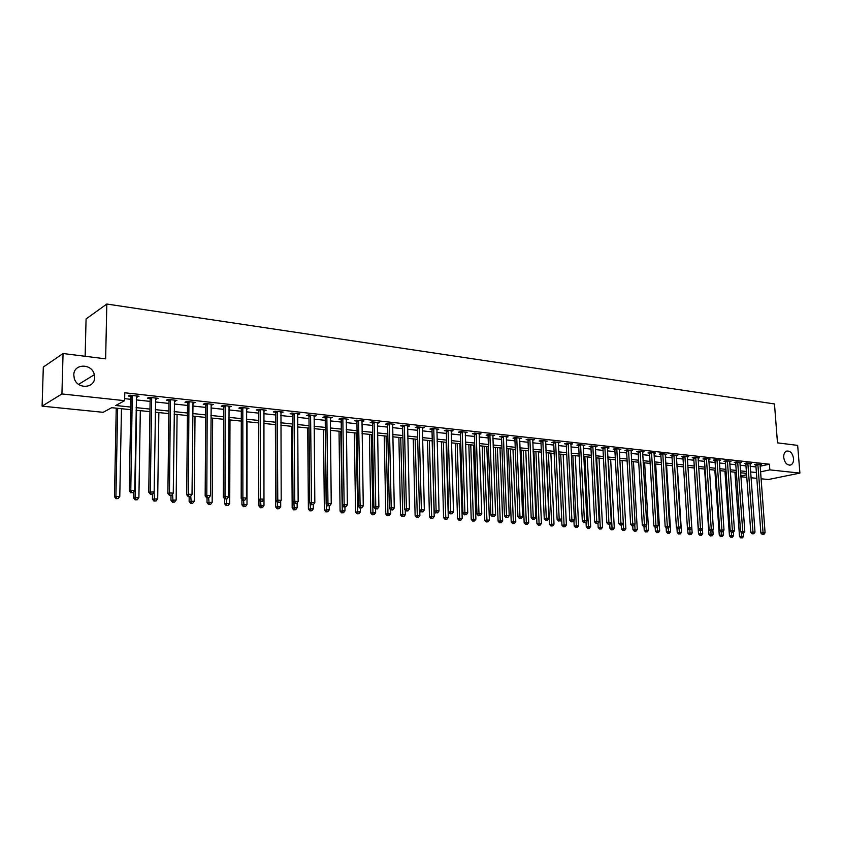 <?xml version="1.0" encoding="UTF-8"?>
<svg xmlns="http://www.w3.org/2000/svg" width="842" height="842" viewBox="0 0 842 842"><rect width="100%" height="100%" fill="white"/><g stroke="black" fill="none" stroke-linecap="round" stroke-linejoin="round"><path stroke-width="1.26" d="M94.62 377.405C94.946 388.615 77.138 389.541 74.254 378.321L73.801 374.995C73.601 363.323 92.136 363.218 94.325 374.711L94.62 377.405M793.564 458.606C793.701 461.837 792.785 463.963 790.806 464.963C787.123 465.521 784.755 463.016 783.702 457.459C783.576 454.27 784.47 452.165 786.396 451.144C790.112 450.533 792.501 453.017 793.564 458.606M85.147 356.282L86.073 318.939L106.818 304.036L774.472 403.95L777.492 442.86L797.669 445.386L799.9 473.099L768.42 479.519L761.031 478.772M756.832 478.351L751.011 477.761M746.791 477.33L740.865 476.74M130.71 409.665L111.67 407.696L103.156 412.317L42.1 406.149L61.929 393.951L124.616 400.676L115.733 405.497L130.763 407.065M61.929 393.951L63.055 353.524L43.31 367.07L42.1 406.149M760.094 466.226L769.42 464.205L124.774 392.772L124.616 400.676M124.658 398.645L130.899 399.318M136.257 399.897L150.097 401.392M155.423 401.971L168.968 403.434M174.262 404.002L187.513 405.444M192.776 406.012L205.753 407.412M210.984 407.981L223.677 409.349M228.877 409.917L241.307 411.254M246.474 411.822L258.641 413.138M263.788 413.685L275.702 414.98M280.807 415.527L292.479 416.79M297.563 417.348L308.982 418.579M314.034 419.127L325.223 420.337M330.253 420.874L341.21 422.063M346.209 422.6L356.945 423.768M361.913 424.305L372.427 425.442M377.374 425.978L387.678 427.094M392.593 427.62L402.687 428.715M407.581 429.241L417.474 430.315M422.337 430.841L432.041 431.893M436.872 432.409L446.376 433.441M451.186 433.956L460.5 434.967M465.279 435.482L474.425 436.472M479.172 436.987L488.139 437.956M492.865 438.471L501.653 439.419M506.358 439.924L514.967 440.861M519.651 441.366L528.102 442.282M532.744 442.787L541.038 443.681M545.658 444.176L553.794 445.06M558.393 445.555L566.371 446.418M570.95 446.913L578.77 447.765M583.327 448.249L591 449.081M595.526 449.575L603.061 450.386M607.566 450.87L614.955 451.67M619.438 452.154L626.69 452.943M631.142 453.428L638.268 454.196M642.699 454.68L649.687 455.427M654.097 455.911L660.949 456.648M665.338 457.122L672.063 457.848M676.431 458.322L683.041 459.037M687.388 459.511L693.871 460.206M698.186 460.679L704.554 461.363M708.859 461.826L715.111 462.511M719.384 462.974L725.52 463.637M729.782 464.089L735.803 464.742M740.044 465.205L745.959 465.847M750.169 466.3L755.979 466.931M760 464.952L761.347 464.658L756.579 464.131L754.432 464.605L755.727 464.742M750.001 463.858L751.369 463.563L746.528 463.026L744.391 463.5L745.696 463.647M739.865 462.763L741.255 462.447L736.361 461.911L734.213 462.384L735.55 462.532M729.614 461.637L731.014 461.321L726.057 460.774L723.92 461.258L725.267 461.405M719.215 460.511L720.647 460.185L715.616 459.627L713.49 460.121L714.858 460.269M708.69 459.364L710.143 459.027L705.049 458.469L702.923 458.964L704.301 459.111M698.029 458.195L699.491 457.859L694.334 457.29L692.219 457.785L693.619 457.943M687.23 457.027L688.714 456.669L683.483 456.101L681.367 456.606L682.788 456.753M676.284 455.827L677.789 455.469L672.484 454.89L670.379 455.396L671.821 455.554M665.191 454.627L666.717 454.248L661.349 453.659L659.244 454.175L660.696 454.333M653.95 453.396L655.497 453.017L650.056 452.417L647.961 452.943L649.435 453.101M642.551 452.165L644.119 451.765L638.615 451.165L636.52 451.691L638.015 451.849M631.005 450.902L632.595 450.502L627.006 449.891L624.922 450.417L626.448 450.586M619.386 449.049L619.302 449.649L620.912 449.218L615.249 448.597L613.176 449.133L614.713 449.302M607.514 447.744L607.429 448.344L609.071 447.912L603.325 447.281L601.262 447.828L602.819 447.997M595.483 446.418L595.399 447.028L597.062 446.597L591.242 445.955L589.179 446.502L590.758 446.681M583.201 445.713L584.885 445.25L578.98 444.608L576.928 445.165L578.538 445.334M570.823 444.365L572.539 443.892L566.55 443.239L564.508 443.797L566.129 443.976M558.278 443.008L560.014 442.524L553.941 441.85L551.91 442.418L553.562 442.608M545.553 441.618L547.311 441.124L541.153 440.44L539.133 441.019L540.806 441.208M532.639 440.219L534.428 439.703L528.176 439.019L526.166 439.608L527.871 439.787M519.546 438.798L521.356 438.272L515.02 437.566L513.02 438.166L514.746 438.356M506.252 437.366L508.094 436.809L501.664 436.103L499.685 436.703L501.432 436.893M492.77 435.903L494.643 435.335L488.118 434.609L486.139 435.219L487.918 435.409M479.087 434.419L480.993 433.83L474.362 433.104L472.404 433.714L474.204 433.914M465.205 432.914L467.131 432.304L460.406 431.567L458.458 432.188L460.29 432.388M451.102 431.378L453.07 430.757L446.239 430.009L444.313 430.641L446.165 430.841M436.798 429.809L438.787 429.188L431.862 428.431L429.946 429.062L431.82 429.273M422.263 428.22L424.294 427.589L417.253 426.82L415.359 427.462L417.264 427.673M407.517 426.61L409.57 425.978L402.434 425.189L400.539 425.841L402.487 426.052M392.53 424.968L394.624 424.336L387.373 423.537L385.499 424.2L387.478 424.41M377.321 423.305L379.447 422.663L372.08 421.853L370.227 422.526L372.227 422.747M361.871 421.61L364.028 420.968L356.545 420.147L354.714 420.821L356.745 421.042M346.167 419.884L348.367 419.242L340.757 418.411L338.947 419.095L341.021 419.327M330.222 418.137L332.453 417.495L324.728 416.643L322.939 417.348L325.033 417.569M314.013 416.369L316.287 415.716L308.435 414.853L306.667 415.559L308.793 415.79M297.542 414.559L299.857 413.906L291.869 413.033L290.122 413.748L292.29 413.99M280.796 412.727L283.154 412.075L275.039 411.18L273.313 411.906L275.523 412.148M263.778 410.864L266.177 410.201L257.926 409.296L256.231 410.033L258.473 410.286M246.485 408.97L248.916 408.307L240.538 407.381L238.865 408.138L241.138 408.381M228.887 407.044L231.371 406.381L222.846 405.444L221.193 406.202L223.509 406.454M211.005 405.086L213.531 404.413L204.859 403.465L203.238 404.234L205.595 404.486M192.807 403.086L195.376 402.423L186.556 401.455L184.966 402.234L187.366 402.497M174.294 401.066L176.915 400.392L167.947 399.403L166.379 400.192L168.821 400.466M169.21 400.508L170.242 400.624M155.465 399.003L158.138 398.329L149.002 397.319L147.476 398.129L149.95 398.403M150.339 398.445L151.36 398.55M136.309 396.908L139.025 396.224L129.731 395.203L128.237 396.024L130.763 396.298M131.141 396.34L132.141 396.445M63.055 353.524L105.639 358.85L106.818 304.036M769.42 464.205L769.851 469.878L799.9 473.099M760.515 471.846L769.851 469.878M136.13 407.633L149.981 409.075M155.317 409.633L168.874 411.054M174.178 411.612L187.45 413.001M192.713 413.548L205.701 414.906M210.942 415.464L223.646 416.79M228.856 417.337L241.296 418.632M246.474 419.179L258.652 420.453M263.799 420.989L275.723 422.242M280.849 422.779L292.521 424M297.605 424.526L309.046 425.726M314.108 426.252L325.307 427.431M330.338 427.957L341.305 429.104M346.304 429.62L357.05 430.746M362.028 431.272L372.553 432.367M377.5 432.893L387.815 433.967M392.73 434.483L402.844 435.546M407.738 436.051L417.643 437.093M422.505 437.598L432.22 438.619M437.051 439.124L446.576 440.113M451.375 440.619L460.711 441.597M465.489 442.103L474.646 443.06M479.393 443.555L488.371 444.492M493.096 444.986L501.895 445.902M506.6 446.397L515.22 447.302M519.903 447.797L528.355 448.681M533.018 449.165L541.311 450.028M545.942 450.512L554.078 451.365M558.678 451.849L566.666 452.691M571.244 453.164L579.075 453.985M583.622 454.459L591.305 455.269M595.841 455.743L603.377 456.532M607.882 456.995L615.281 457.774M619.765 458.248L627.027 459.006M631.479 459.469L638.604 460.216M643.046 460.679L650.035 461.405M654.444 461.869L661.307 462.595M665.696 463.047L672.432 463.753M676.8 464.216L683.409 464.9M687.756 465.363L694.25 466.036M698.576 466.489L704.943 467.152M709.248 467.605L715.5 468.257M719.784 468.71L725.92 469.352M730.182 469.794L736.213 470.425M740.444 470.867L746.37 471.488M750.59 471.93L756.4 472.541M746.507 473.383L740.581 472.772M736.35 472.33L730.319 471.709M726.057 471.267L719.91 470.636M715.637 470.194L709.374 469.541M705.07 469.099L698.702 468.436M694.376 467.994L687.882 467.321M683.536 466.868L676.926 466.184M672.558 465.731L665.822 465.037M661.433 464.584L654.571 463.868M650.15 463.416L643.162 462.69M638.72 462.237L631.595 461.49M627.132 461.037L619.88 460.279M615.397 459.816L607.998 459.048M603.482 458.585L595.947 457.806M591.41 457.332L583.727 456.543M579.17 456.069L571.339 455.259M566.761 454.785L558.772 453.964M554.173 453.48L546.026 452.638M541.395 452.165L533.102 451.301M528.45 450.817L519.988 449.944M515.304 449.46L506.684 448.565M501.969 448.081L493.18 447.176M488.444 446.681L479.477 445.755M474.72 445.26L465.563 444.313M460.784 443.818L451.449 442.85M446.639 442.355L437.114 441.366M432.272 440.871L422.558 439.861M417.695 439.366L407.791 438.335M402.897 437.829L392.782 436.788M387.867 436.272L377.542 435.209M372.596 434.693L362.06 433.609M357.092 433.093L346.336 431.978M341.336 431.462L330.359 430.325M325.328 429.799L314.129 428.641M309.067 428.125L297.626 426.936M292.532 426.41L280.86 425.199M275.734 424.673L263.809 423.442L263.988 505.632L262.483 507.631L260.462 507.758L262.483 507.631M258.652 422.905L246.474 421.642M241.296 421.105L228.845 419.821M223.635 419.284L210.921 417.969M205.68 417.422L192.692 416.085M187.419 415.538L174.147 414.159M168.842 413.611L155.286 412.212M149.95 411.654L136.078 410.222M740.813 476.014L746.612 474.783M436.851 429.188L436.861 429.82M422.368 427.462L422.389 428.231M407.665 425.768L407.686 426.62M392.73 424.126L392.751 424.989M377.574 422.452L377.595 423.326M362.176 420.758L362.186 421.642M346.536 419.042L346.546 419.926M330.643 417.295L330.653 418.19M314.498 415.516L314.508 416.422M298.089 413.717L298.1 414.622M281.417 411.885L281.417 412.801M264.462 410.022L264.472 410.938M247.232 408.117L247.232 409.054M229.719 406.191L229.708 407.139M211.9 404.234L211.9 405.181M193.786 402.244L193.776 403.202M175.357 400.213L175.346 401.181M156.601 398.161L156.591 399.129M137.53 396.056L137.509 397.035M758.011 464.858L755.863 465.321L760.884 533.028L763.062 532.67L757.874 464.279M763.126 534.323L762.252 534.46L763.926 534.375L763.126 534.323L763.062 532.67L765.073 532.807L760.063 464.521M755.863 465.321L755.59 464.352M760.884 533.028L762.252 534.46M763.926 534.375L765.073 532.807M734.94 472.183L739.508 536.501L743.612 536.28L743.381 533.081M741.349 532.491L741.686 537.775L740.844 537.912L741.686 537.775M743.612 536.28L742.486 537.827M740.844 537.912L739.508 536.501M747.991 463.753L745.844 464.226L750.801 532.355L752.969 531.997L747.843 463.174M753.043 533.649L752.169 533.796L753.853 533.712L753.043 533.649L752.969 531.997L755 532.133L750.064 463.416M745.844 464.226L745.559 463.247M750.801 532.355L752.169 533.796M753.853 533.712L755 532.133M737.834 462.647L735.687 463.121L740.571 531.67L742.749 531.313L737.687 462.058M742.823 532.975L741.949 533.123L743.644 533.039L742.823 532.975L742.749 531.313L744.802 531.449L739.929 462.3M735.687 463.121L735.403 462.121M740.571 531.67L741.949 533.123M743.644 533.039L744.802 531.449M727.551 461.511L725.404 461.995L730.224 530.976L732.393 530.618L727.404 460.921M732.466 532.302L731.603 532.439L733.308 532.355L732.466 532.302L732.393 530.618L734.477 530.755L729.677 461.174M725.404 461.995L725.12 460.984M730.224 530.976L731.603 532.439M733.308 532.355L734.477 530.755M724.951 471.152L729.456 535.859L733.582 535.649L733.34 532.302M731.319 532.144L731.635 537.143L730.793 537.28L731.635 537.143M733.582 535.649L732.445 537.196M730.793 537.28L729.456 535.859M714.837 470.11L719.279 535.217L723.415 534.996L723.162 531.207M721.162 531.755L721.457 536.501L720.615 536.638L721.457 536.501M723.415 534.996L722.278 536.554M720.615 536.638L719.279 535.217M704.596 469.047L708.964 534.554L713.132 534.333L712.848 530.102M710.848 531.081L711.153 535.859L710.311 535.996L711.153 535.859M713.132 534.333L711.985 535.912M710.311 535.996L708.964 534.554M717.131 460.374L714.995 460.858L719.731 530.281L721.899 529.913L716.984 459.785M721.983 531.607L721.12 531.755L722.825 531.66L721.983 531.607L721.899 529.913L724.004 530.05L719.289 460.037M714.995 460.858L714.7 459.837M719.731 530.281L721.12 531.755M722.825 531.66L724.004 530.05M694.229 467.973L698.523 533.891L702.712 533.67L702.407 528.976M700.407 530.386L700.712 535.196L699.881 535.344L700.712 535.196M702.712 533.67L701.554 535.249M699.881 535.344L698.523 533.891M706.575 459.216L704.449 459.711L709.111 529.576L711.269 529.197L706.427 458.616M711.364 530.902L710.501 531.049L712.216 530.965L711.364 530.902L711.269 529.197L713.406 529.344L708.764 458.879M704.449 459.711L704.154 458.68M709.111 529.576L710.501 531.049M712.216 530.965L713.406 529.344M695.881 458.048L693.766 458.543L698.344 528.85L700.491 528.481L695.734 457.448M700.597 530.197L701.47 530.25L700.597 530.197L700.491 528.481L702.66 528.618L698.102 457.701M693.766 458.543L693.461 457.501M698.344 528.85L699.744 530.344M701.47 530.25L702.66 528.618M685.051 456.859L682.936 457.364L687.43 528.123L689.577 527.745L684.904 456.248M689.693 529.481L690.577 529.534L689.693 529.481L689.577 527.745L691.777 527.892L687.293 456.511M682.936 457.364L682.63 456.301M687.43 528.123L688.84 529.629M690.577 529.534L691.777 527.892M674.074 455.659L671.969 456.164L676.379 527.387L678.515 527.008L673.926 455.048M678.641 528.744L679.536 528.808L678.641 528.744L678.515 527.008L680.746 527.155L676.358 455.312M671.969 456.164L671.653 455.09M676.379 527.387L677.789 528.902M679.536 528.808L680.746 527.155M662.949 454.438L660.844 454.954L665.169 526.639L667.306 526.25L662.801 453.827M667.443 528.008L668.348 528.071L667.443 528.008L667.306 526.25L669.558 526.408L665.264 454.091M660.844 454.954L660.538 453.859M665.169 526.639L666.59 528.166M668.348 528.071L669.558 526.408M687.64 528.344L687.946 533.218L692.156 532.997L687.946 467.321M689.83 529.66L690.145 534.533L689.303 534.681L690.145 534.533M692.156 532.997L690.987 534.586M689.303 534.681L687.946 533.218M676.957 528.008L677.231 532.533L681.462 532.312L677.326 466.226M679.105 528.881L679.431 533.86L678.599 534.007L680.294 533.912L679.431 533.86M681.462 532.312L680.294 533.912M678.599 534.007L677.231 532.533M666.127 527.671L666.38 531.849L670.632 531.618L666.569 465.11M668.243 528.081L668.58 533.175L667.748 533.323L669.453 533.228L668.58 533.175M670.632 531.618L669.453 533.228M667.748 533.323L666.38 531.849M655.16 527.334L655.392 531.144L659.665 530.923L655.676 463.984M657.234 527.008L657.591 532.491L656.76 532.639L658.476 532.544L657.591 532.491M659.665 530.923L658.476 532.544M656.76 532.639L655.392 531.144M644.035 526.682L644.246 530.439L648.551 530.207L644.646 462.847M646.056 525.808L646.446 531.786L645.625 531.933L647.351 531.839L646.446 531.786M648.551 530.207L647.351 531.839M645.625 531.933L644.246 530.439M651.676 453.196L649.582 453.722L653.824 525.882L655.95 525.492L651.529 452.586M656.086 527.26L657.002 527.324L656.086 527.26L655.95 525.492L658.233 525.65L654.024 452.859M649.582 453.722L649.266 452.617M653.824 525.882L655.234 527.418M657.002 527.324L658.233 525.65M632.742 525.934L632.952 529.723L637.278 529.492L633.468 461.69M634.742 524.587L635.163 531.081L634.342 531.228L636.068 531.134L635.163 531.081M637.278 529.492L636.068 531.134M634.342 531.228L632.952 529.723M640.257 451.943L638.162 452.47L642.309 525.113L644.425 524.724L640.109 451.323M644.583 526.503L645.509 526.566L644.583 526.503L644.425 524.724L646.751 524.882L642.635 451.607M638.162 452.47L637.847 451.354M642.309 525.113L643.73 526.66M645.509 526.566L646.751 524.882M621.312 525.155L621.522 528.997L625.869 528.755L622.133 460.511M623.28 523.335L623.722 530.355L622.912 530.513L624.648 530.418L623.722 530.355M625.869 528.755L624.648 530.418M622.912 530.513L621.522 528.997M628.679 450.68L626.595 451.207L630.637 524.334L632.752 523.945L628.532 450.049M632.91 525.734L633.858 525.797L632.91 525.734L632.752 523.945L635.1 524.092L631.09 450.333M626.595 451.207L626.269 450.081M630.637 524.334L632.068 525.892M633.858 525.797L635.1 524.092M609.713 524.292L609.924 528.26L614.292 528.018L610.661 459.332M608.345 459.09L612.134 529.629L611.313 529.776L613.071 529.681L612.134 529.629M614.292 528.018L613.071 529.681M611.313 529.776L609.924 528.26M616.933 449.386L614.86 449.933L618.807 523.556L620.912 523.145L616.786 448.765M621.091 524.955L622.038 525.019L621.091 524.955L620.912 523.145L623.301 523.303L619.302 449.649M614.86 449.933L614.534 448.775M618.807 523.556L620.238 525.113M622.038 525.019L623.301 523.303M597.957 523.356L598.167 527.513L602.567 527.271L599.02 458.122M596.673 457.88L600.378 528.892L599.567 529.039L601.325 528.944L600.378 528.892M602.567 527.271L601.325 528.944M599.567 529.039L598.167 527.513M605.04 448.091L602.967 448.628L606.819 522.756L608.913 522.345L604.882 447.449M609.092 524.166L610.061 524.229L609.092 524.166L608.913 522.345L611.324 522.503L607.429 448.344M602.967 448.628L602.63 447.46M606.819 522.756L608.25 524.324M610.061 524.229L611.324 522.503M586.032 522.019L586.264 526.755L590.674 526.513L587.232 456.901M584.853 456.659L588.474 528.144L587.663 528.292L589.432 528.197L588.474 528.144M590.674 526.513L589.432 528.197M587.663 528.292L586.264 526.755M592.968 446.765L590.916 447.312L594.652 521.945L596.746 521.524L592.821 446.123M596.936 523.356L597.915 523.419L596.936 523.356L596.746 521.524L599.188 521.693L595.399 447.028M590.916 447.312L590.568 446.134M594.652 521.945L596.094 523.524M597.915 523.419L599.188 521.693M573.928 520.661L574.181 525.987L578.622 525.745L575.275 455.669M572.865 455.417L576.402 527.376L575.591 527.534L577.37 527.439L576.402 527.376M578.622 525.745L577.37 527.439M575.591 527.534L574.181 525.987M580.738 445.418L578.686 445.976L582.317 521.114L584.401 520.703L580.58 444.776M584.601 522.545L585.59 522.608L584.601 522.545L584.401 520.703L586.885 520.872L583.285 445.081M578.686 445.976L578.338 444.776M582.317 521.114L583.769 522.714M585.59 522.608L586.885 520.872M568.329 444.06L566.287 444.629L569.802 520.282L571.876 519.861L568.171 443.418M572.086 521.724L573.097 521.787L572.086 521.724L571.876 519.861L574.391 520.03L570.918 443.713M566.287 444.629L565.929 443.408M569.802 520.282L571.265 521.893M573.097 521.787L574.391 520.03M555.741 442.682L553.71 443.25L557.12 519.44L559.183 519.009L555.594 442.029M559.404 520.882L560.425 520.956L559.404 520.882L559.183 519.009L561.73 519.177L558.372 442.334M553.71 443.25L553.352 442.018M557.12 519.44L558.572 521.051M560.425 520.956L561.73 519.177M542.985 441.282L540.964 441.861L544.248 518.577L546.29 518.146L542.827 440.629M546.532 520.04L547.563 520.103L546.532 520.04L546.29 518.146L548.889 518.325L545.648 440.934M540.964 441.861L540.596 440.608M544.248 518.577L545.711 520.209M547.563 520.103L548.889 518.325M530.039 439.861L528.018 440.45L531.186 517.704L533.228 517.272L529.881 439.208M533.47 519.177L534.523 519.24L533.47 519.177L533.228 517.272L535.849 517.451L532.744 439.524M528.018 440.45L527.65 439.177M531.186 517.704L532.649 519.346M534.523 519.24L535.849 517.451M516.904 438.429L514.904 439.019L517.935 516.83L519.956 516.388L516.746 437.756M520.219 518.304L521.293 518.367L520.219 518.304L519.956 516.388L522.629 516.567L519.64 438.082M514.904 439.019L514.515 437.714M517.935 516.83L519.409 518.472M521.293 518.367L522.629 516.567M503.569 436.966L501.579 437.566L504.484 515.925L506.505 515.483L503.411 436.293M506.779 517.409L507.852 517.483L506.779 517.409L506.505 515.483L509.21 515.662L506.358 436.619M501.579 437.566L501.2 436.24M504.484 515.925L505.968 517.588M507.852 517.483L509.21 515.662M490.044 435.482L488.076 436.082L490.844 515.02L492.844 514.567L489.886 434.809M493.128 516.514L494.222 516.588L493.128 516.514L492.844 514.567L495.591 514.757L492.875 435.135M488.076 436.082L487.676 434.746M490.844 515.02L492.328 516.693M494.222 516.588L495.591 514.757M476.319 433.977L474.362 434.588L476.982 514.094L478.982 513.641L476.162 433.293M479.277 515.599L480.393 515.672L479.277 515.599L478.982 513.641L481.771 513.831L479.203 433.63M474.362 434.588L473.962 433.23M476.982 514.094L478.477 515.778M480.393 515.672L481.771 513.831M462.395 432.451L460.448 433.072L462.932 513.157L464.9 512.694L462.237 431.767M465.216 514.673L466.352 514.746L465.216 514.673L464.9 512.694L467.731 512.883L465.31 432.104M460.448 433.072L460.037 431.683M462.932 513.157L464.426 514.862M466.352 514.746L467.731 512.883M448.26 430.904L446.323 431.525L448.649 512.21L450.617 511.736L448.091 430.209M450.944 513.736L452.091 513.809L450.944 513.736L450.617 511.736L453.491 511.936L451.217 430.557M446.323 431.525L445.902 430.115M448.649 512.21L450.154 513.915M452.091 513.809L453.491 511.936M433.904 429.325L431.988 429.967L434.167 511.241L436.114 510.768L433.746 428.631M436.451 512.778L437.619 512.852L436.451 512.778L436.114 510.768L439.029 510.968L436.914 428.978M431.988 429.967L431.557 428.525M434.167 511.241L435.672 512.967M437.619 512.852L439.029 510.968M419.327 427.725L417.432 428.378L419.442 510.263L421.379 509.778L419.169 427.031M421.737 511.81L422.916 511.883L421.737 511.81L421.379 509.778L424.336 509.978L422.389 427.389M417.432 428.378L416.99 426.905M419.442 510.263L420.958 511.999M422.916 511.883L424.336 509.978M404.539 426.105L402.644 426.757L404.497 509.263L406.412 508.778L404.37 425.399M406.791 510.82L407.991 510.905L406.791 510.82L406.412 508.778L409.423 508.978L407.644 425.757M402.644 426.757L402.202 425.263M404.497 509.263L406.023 511.01M407.991 510.905L409.423 508.978M389.509 424.463L387.636 425.126L389.32 508.252L391.214 507.758L389.341 423.747M391.604 509.82L392.825 509.905L391.604 509.82L391.214 507.758L394.277 507.968L392.667 424.115M387.636 425.126L387.183 423.6M389.32 508.252L390.846 510.01M392.825 509.905L394.277 507.968M374.248 422.789L372.396 423.463L373.901 507.221L375.785 506.726L374.08 422.074M376.185 508.8L377.427 508.884L376.185 508.8L375.785 506.726L378.889 506.937L377.458 422.442M372.396 423.463L371.932 421.905M373.901 507.221L375.437 509M377.427 508.884L378.889 506.937M358.745 421.084L356.913 421.768L358.239 506.179L360.102 505.674L358.576 420.368M360.513 507.768L361.776 507.852L360.513 507.768L360.102 505.674L363.26 505.884L362.007 420.747M356.913 421.768L356.44 420.179M358.239 506.179L359.776 507.968M361.776 507.852L363.26 505.884M342.999 419.358L341.178 420.053L342.326 505.116L344.157 504.611L342.831 418.632M344.599 506.716L345.883 506.8L344.599 506.716L344.157 504.611L347.367 504.821L346.315 419.021M341.178 420.053L340.694 418.432M342.326 505.116L343.862 506.926M345.883 506.8L347.367 504.821M561.667 519.272L561.94 525.208L566.403 524.955L563.161 454.417M560.719 454.164L564.151 526.608L563.351 526.766L565.14 526.671L564.151 526.608M566.403 524.955L565.14 526.671M563.351 526.766L561.94 525.208M546.405 452.68L549.521 524.419L554.015 524.166L550.878 453.143M548.395 452.891L551.742 525.829L550.942 525.987L552.741 525.892L551.742 525.829M554.015 524.166L552.741 525.892M550.942 525.987L549.521 524.419M533.923 451.386L536.933 523.619L541.448 523.366L538.417 451.849M535.912 451.596L539.154 525.04L538.354 525.197L540.164 525.103L539.154 525.04M541.448 523.366L540.164 525.103M538.354 525.197L536.933 523.619M521.272 450.081L524.166 522.798L528.713 522.556L525.797 450.544M523.25 450.281L526.387 524.229L525.597 524.398L527.418 524.303L526.387 524.229M528.713 522.556L527.418 524.303M525.597 524.398L524.166 522.798M508.442 448.754L511.22 521.977L515.788 521.724L512.988 449.218M510.399 448.954L513.441 523.419L512.652 523.587L514.483 523.482L513.441 523.419M515.788 521.724L514.483 523.482M512.652 523.587L511.22 521.977M495.422 447.407L498.085 521.145L502.674 520.882L499.99 447.881M497.369 447.607L500.306 522.598L499.517 522.766L501.358 522.661L500.306 522.598M502.674 520.882L501.358 522.661M499.517 522.766L498.085 521.145M482.224 446.039L484.76 520.293L489.381 520.04L486.823 446.513M484.161 446.239L486.981 521.756L486.202 521.924L488.055 521.819L486.981 521.756M489.381 520.04L488.055 521.819M486.202 521.924L484.76 520.293M468.836 444.65L471.236 519.43L475.888 519.177L473.457 445.134M470.752 444.85L473.457 520.903L472.688 521.082L474.551 520.977L473.457 520.903M475.888 519.177L474.551 520.977M472.688 521.082L471.236 519.43M455.248 443.25L457.522 518.567L462.195 518.304L459.89 443.723M457.153 443.45L459.743 520.04L458.974 520.219L460.848 520.114L459.743 520.04M462.195 518.304L460.848 520.114M458.974 520.219L457.522 518.567M441.461 441.818L443.597 517.672L448.302 517.409L446.134 442.303M443.355 442.018L445.818 519.167L445.06 519.346L446.944 519.24L445.818 519.167M448.302 517.409L446.944 519.24M445.06 519.346L443.597 517.672M427.473 440.377L429.473 516.778L434.198 516.514L432.178 440.861M429.357 440.566L431.693 518.283L430.936 518.451L432.83 518.346L431.693 518.283M434.198 516.514L432.83 518.346M430.936 518.451L429.473 516.778M413.285 438.903L415.127 515.862L419.884 515.599L419.769 510.62M415.148 439.103L417.348 517.377L416.601 517.556L418.506 517.451L417.348 517.377M419.884 515.599L418.506 517.451M416.601 517.556L415.127 515.862M398.876 437.419L400.571 514.936L405.36 514.673L405.255 510.136M400.729 437.608L402.792 516.462L402.044 516.641L403.96 516.535L402.792 516.462M405.36 514.673L403.96 516.535M402.044 516.641L400.571 514.936M384.257 435.903L385.794 513.999L390.604 513.725L390.53 509.642M386.078 436.093L388.015 515.536L387.278 515.714L389.204 515.609L388.015 515.536M390.604 513.725L389.204 515.609M387.278 515.714L385.794 513.999M369.406 434.367L370.796 513.041L375.637 512.767L375.564 509.01M371.217 434.556L373.006 514.588L372.28 514.778L374.216 514.662L373.006 514.588M375.637 512.767L374.216 514.662M372.28 514.778L370.796 513.041M354.335 432.809L355.556 512.073L360.429 511.799L360.365 508.01M356.124 432.988L357.766 513.631L357.04 513.82L358.987 513.704L357.766 513.631M360.429 511.799L358.987 513.704M357.04 513.82L355.556 512.073M339.031 431.22L340.084 511.094L344.978 510.81L344.925 506.989M340.8 431.409L342.284 512.652L341.568 512.841L343.536 512.736L342.284 512.652M344.978 510.81L343.536 512.736M341.568 512.841L340.084 511.094M323.496 429.609L324.359 510.094L329.285 509.81L329.243 505.874M325.244 429.799L326.57 511.662L325.865 511.862L327.833 511.747L326.57 511.662M329.285 509.81L327.833 511.747M325.865 511.862L324.359 510.094M326.991 417.611L325.201 418.306L326.149 504.042L327.97 503.527L326.833 416.874M328.422 505.653L329.727 505.737L328.422 505.653L327.97 503.527L331.232 503.737L330.369 417.264M325.201 418.306L324.707 416.653M326.149 504.042L327.696 505.853M329.727 505.737L331.232 503.737M307.709 427.978L308.393 509.073L313.35 508.789L313.319 504.642M310.088 503.39L310.593 510.662L309.898 510.862L311.877 510.747L310.593 510.662M313.35 508.789L311.877 510.747M309.898 510.862L308.393 509.073M310.74 415.832L308.961 416.537L309.709 502.948L311.508 502.421L310.572 415.085M311.982 504.568L313.308 504.653L311.982 504.568L311.508 502.421L314.824 502.642L314.161 415.485M308.961 416.537L308.456 414.853M309.709 502.948L311.256 504.779M313.308 504.653L314.824 502.642M291.679 426.326L292.174 508.042L297.163 507.758L297.131 502.874M293.858 502.853L294.374 509.642L293.679 509.842L295.679 509.726L294.374 509.642M297.163 507.758L295.679 509.726M293.679 509.842L292.174 508.042M294.216 414.011L292.458 414.727L293.005 501.832L294.774 501.295L294.047 413.275M295.268 503.463L296.616 503.558L295.268 503.463L294.774 501.295L298.142 501.527L297.7 413.675M292.458 414.727L291.953 413.043M293.005 501.832L294.553 503.674M296.616 503.558L298.142 501.527M275.387 424.642L275.692 507L280.712 506.705L280.681 501.064M277.376 502.316L277.881 508.6L277.207 508.8L279.207 508.684L277.881 508.6M280.712 506.705L279.207 508.684M277.207 508.8L275.692 507M277.418 412.18L275.692 412.896L276.018 500.695L277.765 500.159L277.25 411.422M278.281 502.348L279.649 502.432L278.281 502.348L277.765 500.159L281.196 500.39L280.965 411.833M275.692 412.896L275.176 411.191M276.018 500.695L277.576 502.558M279.649 502.432L281.196 500.39M258.936 499.769L258.936 505.926L263.988 505.632M260.61 501.443L261.125 507.547M260.462 507.758L258.936 505.926M260.346 410.307L258.641 411.043L258.747 499.548L260.473 499.001L260.178 409.549M261.009 501.211L262.399 501.295L261.009 501.211L260.473 499.001L263.956 499.232L263.946 409.959M258.641 411.043L258.126 409.317M258.747 499.548L260.315 501.422M262.399 501.295L263.956 499.232M241.928 499.264L241.917 504.853L247.001 504.547L247.043 421.705M243.57 500.316L244.096 506.484L243.433 506.684L245.475 506.568L244.096 506.484M247.001 504.547L245.475 506.568M243.433 506.684L241.917 504.853M242.991 408.402L241.307 409.149L241.191 498.38L242.885 497.822L242.812 407.633M243.443 500.053L244.854 500.137L243.443 500.053L242.885 497.822L246.432 498.064L246.653 408.054M241.307 409.149L240.791 407.412M241.191 498.38L242.759 500.264M244.854 500.137L246.432 498.064M224.635 498.759L224.614 503.748L229.729 503.442L229.982 419.937M226.245 499.18L226.793 505.389L226.14 505.6L228.182 505.474L226.793 505.389M229.729 503.442L228.182 505.474M226.14 505.6L224.614 503.748M225.34 406.465L223.688 407.223L223.33 497.18L225.003 496.622L225.161 405.697M225.572 498.874L227.014 498.969L225.572 498.874L225.003 496.622L228.603 496.864L229.066 406.128M223.688 407.223L223.162 405.476M223.33 497.18L224.898 499.095M227.014 498.969L228.603 496.864M207.048 497.917L207.016 502.632L212.163 502.316L212.637 418.148M208.648 497.843L209.195 504.284L208.553 504.495L210.605 504.369L209.195 504.284M212.163 502.316L210.605 504.369M208.553 504.495L207.016 502.632M207.385 404.497L205.764 405.265L205.164 495.97L206.806 495.412L207.216 403.718M207.406 497.675L208.869 497.769L207.406 497.675L206.806 495.412L210.468 495.654L211.184 404.16M205.764 405.265L205.227 403.507M205.164 495.97L206.743 497.896M208.869 497.769L210.468 495.654M189.176 496.738L189.134 501.485L194.313 501.179L195.007 416.316M190.745 496.106L191.292 503.158L190.671 503.369L192.734 503.253L191.292 503.158M194.313 501.179L192.734 503.253M190.671 503.369L189.134 501.485M189.134 402.497L187.534 403.276L186.682 494.738L188.303 494.17L188.955 401.718M188.913 496.454L190.408 496.548L188.913 496.454L188.303 494.17L192.029 494.412L192.997 402.16M187.534 403.276L186.998 401.497M186.682 494.738L188.271 496.685M190.408 496.548L192.029 494.412M170.989 495.538L169.474 495.443L170.989 495.538L170.947 500.337L176.157 500.022L177.083 414.464M172.547 494.096L173.094 502.011L172.484 502.232L174.568 502.106L173.094 502.011M176.157 500.022L174.568 502.106M172.484 502.232L170.947 500.337M170.558 400.466L168.989 401.255L167.884 493.486L169.463 492.907L170.389 399.676M170.105 495.212L169.463 492.907L173.263 493.159L174.494 400.118M168.989 401.255L168.453 399.455M167.884 493.486L169.474 495.443M171.621 495.317L173.263 493.159M150.96 493.949L150.297 491.623L151.665 398.392L150.129 399.192L148.75 492.212L154.16 491.875L152.507 494.054L150.339 494.18L152.507 494.054L152.444 499.159L157.686 498.843L158.854 412.58M154.044 492.033L154.591 500.853L153.981 501.074L156.086 500.948L154.591 500.853M157.686 498.843L156.086 500.948M153.981 501.074L152.444 499.159M151.665 398.392L151.486 397.592M155.665 398.055L154.16 491.875M150.129 399.192L149.581 397.382M148.75 492.212L150.339 494.18M132.436 396.287L130.942 397.098L129.279 490.918L130.794 490.318L132.257 395.477M131.478 492.665L133.047 492.77L131.478 492.665L130.794 490.318L134.72 490.581L136.509 395.95M130.942 397.098L130.384 395.277M129.279 490.918L130.868 492.907M133.047 492.77L134.72 490.581M133.731 491.886L133.625 497.959L138.898 497.643L140.319 410.664M136.572 410.275L135.109 497.401L135.762 499.664L135.173 499.885L137.288 499.759L135.762 499.664M138.898 497.643L137.288 499.759M135.173 499.885L133.625 497.959M116.238 408.17L114.48 496.738L119.785 496.422L121.469 408.707M117.659 408.317L115.922 496.17L116.617 498.464L116.028 498.685L118.154 498.559L116.617 498.464M119.785 496.422L118.154 498.559M116.028 498.685L114.48 496.738M757.926 464.426L755.779 464.889M747.896 463.321L745.749 463.795M737.739 462.205L735.603 462.69M727.456 461.079L725.32 461.563M717.037 459.932L714.911 460.416M706.48 458.774L704.354 459.269M695.797 457.595L693.671 458.101M684.956 456.406L682.841 456.911M673.979 455.206L671.874 455.711M662.864 453.975L660.76 454.491M651.592 452.743L649.487 453.259M640.162 451.491L638.068 452.017M628.585 450.217L626.501 450.744M616.849 448.923L614.765 449.46M604.945 447.618L602.872 448.165M592.873 446.292L590.821 446.839M580.643 444.944L578.591 445.502M568.234 443.587L566.192 444.144M555.646 442.197L553.615 442.766M542.89 440.798L540.869 441.376M529.934 439.377L527.923 439.956M516.799 437.935L514.799 438.524M503.474 436.472L501.485 437.061M489.949 434.977L487.981 435.588M476.225 433.472L474.267 434.083M462.3 431.946L460.353 432.567M448.154 430.388L446.228 431.02M433.809 428.81L431.883 429.452M419.232 427.21L417.327 427.852M404.434 425.589L402.55 426.241M389.414 423.936L387.541 424.6M374.143 422.252L372.29 422.926M358.65 420.558L356.808 421.232M342.894 418.821L341.084 419.505M326.896 417.064L325.107 417.758M310.635 415.274L308.867 415.99M294.111 413.464L292.363 414.18M277.313 411.612L275.587 412.348M260.241 409.738L258.536 410.475M242.885 407.833L241.212 408.58M225.235 405.897L223.583 406.654M207.29 403.918L205.659 404.686M189.029 401.918L187.44 402.697M170.463 399.876L168.895 400.666M151.56 397.803L150.034 398.603M132.341 395.687L130.836 396.498M790.806 464.963L789.68 465.205M94.325 374.711L78.601 384.362M170.558 400.424L168.989 401.213M151.665 398.255L150.129 399.055M132.426 396.045L130.92 396.866"/></g></svg>
